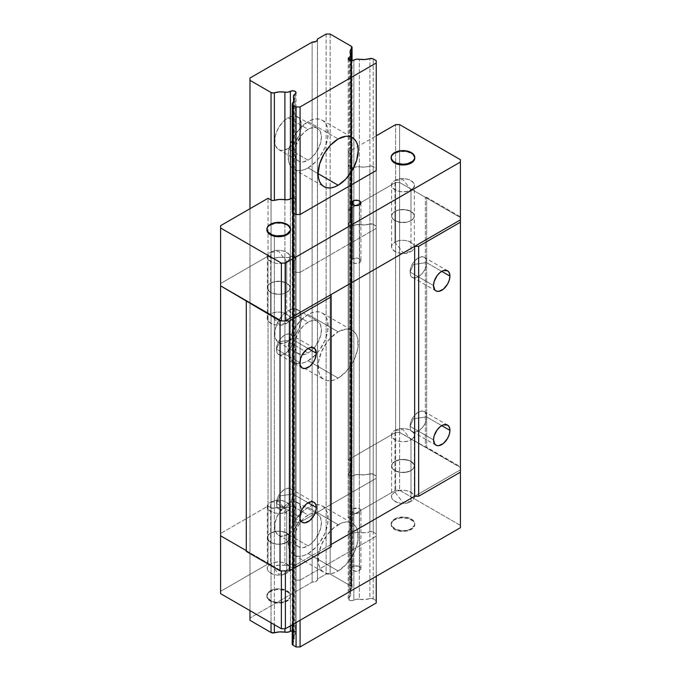 <?xml version="1.0" encoding="UTF-8"?>
<svg xmlns="http://www.w3.org/2000/svg" width="681" height="681" viewBox="0 0 681 681"><rect width="100%" height="100%" fill="white"/><g stroke="black" fill="none" stroke-linecap="round" stroke-linejoin="round"><path stroke-width="0.51" stroke-dasharray="3.4 2.55" d="M308.101 167.892A28.347 16.361 120 0 0 326.616 142.916A28.347 16.361 120 0 0 322.266 120.205A28.347 16.361 120 0 0 308.101 121.61L338.159 138.967L308.101 121.61L312.009 119.796L315.771 118.937L319.236 119.081L322.266 120.205L324.76 122.274L326.616 125.202L327.757 128.888L327.757 137.92L324.76 147.99L319.236 157.566L315.771 161.703L308.101 167.892L304.186 169.705L300.432 170.556L296.967 170.42L293.928 169.297L291.434 167.228L289.578 164.3L288.438 160.614L288.438 151.582L289.578 146.585L293.928 136.566L300.432 127.798L308.101 121.61A28.347 16.361 120 0 0 289.578 146.585A28.347 16.361 120 0 0 293.928 169.297A28.347 16.361 120 0 0 308.101 167.892L318.121 173.681L308.101 167.892M288.054 148.611A18.898 10.913 120 0 0 300.398 131.952A18.898 10.913 120 0 0 297.503 116.817A18.898 10.913 120 0 0 288.054 117.753L308.101 129.322A18.898 10.913 -60 0 1 317.55 128.386A18.898 10.913 -60 0 1 320.445 143.529A18.898 10.913 -60 0 1 308.101 160.18L288.054 148.611L293.17 144.483L295.477 141.725L299.163 135.34L301.164 128.624L301.164 122.606L299.163 118.196L295.477 116.068L290.659 116.545L285.45 119.55L282.947 121.873L278.606 127.722L275.711 134.404L274.954 137.732L274.954 143.751L275.711 146.211L278.606 149.539L280.632 150.297L282.947 150.382L288.054 148.611L308.101 160.18A18.898 10.913 -60 0 1 298.653 161.116A18.898 10.913 -60 0 1 295.75 145.972A18.898 10.913 -60 0 1 308.101 129.322L288.054 117.753A18.898 10.913 120 0 0 275.711 134.404A18.898 10.913 120 0 0 278.606 149.539A18.898 10.913 120 0 0 288.054 148.611M308.101 360.751A28.347 16.361 120 0 0 326.616 335.776A28.347 16.361 120 0 0 322.266 313.064A28.347 16.361 120 0 0 308.101 314.46L338.159 331.817A28.347 16.361 -60 0 1 352.332 330.421A28.347 16.361 -60 0 1 356.682 353.133A28.347 16.361 -60 0 1 338.159 378.108L308.101 360.751L304.186 362.564L300.432 363.416L296.967 363.279L293.928 362.156L291.434 360.087L289.578 357.15L288.438 353.473L288.438 344.441L291.434 334.371L293.928 329.425L300.432 320.657L308.101 314.46L312.009 312.656L315.771 311.796L319.236 311.932L322.266 313.064L324.76 315.133L326.616 318.061L327.757 321.747L327.757 330.77L324.76 340.84L319.236 350.417L315.771 354.563L308.101 360.751L338.159 378.108L334.252 379.921L330.489 380.773L327.025 380.636L323.986 379.513L321.5 377.444L319.644 374.507L318.504 370.83L318.504 361.798L321.5 351.728L327.025 342.151L330.489 338.014L338.159 331.817L345.829 329.153L349.293 329.289L352.332 330.421L354.827 332.481L356.682 335.418L357.823 339.104L357.823 348.127L354.827 358.197L352.332 363.143L345.829 371.92L338.159 378.108A28.347 16.361 -60 0 1 323.986 379.513A28.347 16.361 -60 0 1 319.644 356.801A28.347 16.361 -60 0 1 338.159 331.817L308.101 314.46A28.347 16.361 120 0 0 289.578 339.444A28.347 16.361 120 0 0 293.928 362.156A28.347 16.361 120 0 0 308.101 360.751M288.054 341.462A18.898 10.913 120 0 0 300.398 324.811A18.898 10.913 120 0 0 297.503 309.668A18.898 10.913 120 0 0 288.054 310.604L308.101 322.181A18.898 10.913 -60 0 1 317.55 321.245A18.898 10.913 -60 0 1 320.445 336.388A18.898 10.913 -60 0 1 308.101 353.039L288.054 341.462L293.17 337.342L297.503 331.494L301.164 321.483L301.164 315.456L299.163 311.047L295.477 308.919L290.659 309.395L288.054 310.604L282.947 314.733L276.946 323.875L274.954 330.591L274.954 336.61L275.711 339.07L278.606 342.398L280.632 343.147L282.947 343.241L288.054 341.462L308.101 353.039A18.898 10.913 -60 0 1 298.653 353.975A18.898 10.913 -60 0 1 295.75 338.832A18.898 10.913 -60 0 1 308.101 322.181L288.054 310.604A18.898 10.913 120 0 0 275.711 327.255A18.898 10.913 120 0 0 278.606 342.398A18.898 10.913 120 0 0 288.054 341.462M308.101 553.61A28.347 16.361 120 0 0 326.616 528.626A28.347 16.361 120 0 0 322.266 505.915A28.347 16.361 120 0 0 308.101 507.319L338.159 524.676A28.347 16.361 -60 0 1 352.332 523.272A28.347 16.361 -60 0 1 356.682 545.983A28.347 16.361 -60 0 1 338.159 570.967L308.101 553.61L304.186 555.424L300.432 556.275L296.967 556.139L293.928 555.015L291.434 552.946L289.578 550.01L288.438 546.332L288.438 537.3L291.434 527.23L293.928 522.284L300.432 513.508L308.101 507.319L312.009 505.506L315.771 504.655L319.236 504.791L322.266 505.915L324.76 507.983L326.616 510.92L327.757 514.598L327.757 523.629L324.76 533.7L319.236 543.276L315.771 547.422L308.101 553.61L338.159 570.967L334.252 572.781L330.489 573.632L327.025 573.496L323.986 572.372L321.5 570.303L319.644 567.367L318.504 563.689L318.504 554.657L321.5 544.587L327.025 535.011L334.252 527.383L342.075 522.863L345.829 522.012L349.293 522.148L352.332 523.272L354.827 525.34L356.682 528.277L357.823 531.955L357.823 540.986L354.827 551.057L352.332 556.002L345.829 564.779L338.159 570.967A28.347 16.361 -60 0 1 323.986 572.372A28.347 16.361 -60 0 1 319.644 549.652A28.347 16.361 -60 0 1 338.159 524.676L308.101 507.319A28.347 16.361 120 0 0 289.578 532.295A28.347 16.361 120 0 0 293.928 555.015A28.347 16.361 120 0 0 308.101 553.61M288.054 534.321A18.898 10.913 120 0 0 300.398 517.671A18.898 10.913 120 0 0 297.503 502.527A18.898 10.913 120 0 0 288.054 503.463L308.101 515.04A18.898 10.913 -60 0 1 317.55 514.104A18.898 10.913 -60 0 1 320.445 529.239A18.898 10.913 -60 0 1 308.101 545.89L288.054 534.321L293.17 530.193L295.477 527.434L299.163 521.05L301.164 514.334L301.164 508.315L299.163 503.906L295.477 501.778L290.659 502.255L288.054 503.463L282.947 507.592L276.946 516.734L274.954 523.451L274.954 529.469L275.711 531.921L278.606 535.257L280.632 536.007L282.947 536.1L288.054 534.321L308.101 545.89A18.898 10.913 -60 0 1 298.653 546.826A18.898 10.913 -60 0 1 295.75 531.691A18.898 10.913 -60 0 1 308.101 515.04L288.054 503.463A18.898 10.913 120 0 0 275.711 520.114A18.898 10.913 120 0 0 278.606 535.257A18.898 10.913 120 0 0 288.054 534.321M349.183 600.089A3.303 1.907 0 0 0 353.856 600.089L353.856 60.09L353.856 600.089L351.515 600.642L349.183 600.089L349.183 175.068L349.183 600.089L348.212 598.744A3.303 1.907 0 0 0 349.183 600.089M350.817 595.058L349.174 597.39A3.303 1.907 0 0 0 348.212 598.735L349.174 597.39L349.174 60.081L349.174 597.39A5.669 3.269 0 0 0 350.817 595.083A5.669 3.269 0 0 0 350.613 594.215L350.613 54.208L350.613 594.215L350.145 592.674L350.17 591.108L351.728 588.129A2.835 1.634 0 0 0 352.051 587.371A2.835 1.634 0 0 0 351.217 586.222L330.149 574.049L326.139 574.049L317.448 579.063L317.448 39.838L317.482 579.693L316.112 581.378L312.111 582.153L249.978 618.025L249.978 620.34L249.978 78.017L249.978 618.025L312.111 582.153A4.724 2.724 0 0 0 317.499 579.454A4.724 2.724 0 0 0 317.448 579.063L326.139 574.049L326.139 187.564L326.139 574.049L330.149 574.049L330.149 187.947L330.149 574.049L351.217 586.222L351.217 48.76L351.217 586.222L352.017 587.124L351.728 588.129A14.437 8.334 0 0 0 350.094 591.985A14.437 8.334 0 0 0 350.613 594.215L350.817 60.6M353.72 167.705L356.41 166.794L364.735 167.058L371.63 165.994L376.244 168.207L376.244 576.296L376.244 168.207L376.244 226.066L373.205 224.313L376.244 226.066L376.244 168.207L373.205 166.453L373.205 224.313L369.894 224.023L369.894 166.164A2.835 1.634 180 0 1 373.205 166.453L373.205 224.313A2.835 1.634 0 0 0 369.894 224.023L364.735 224.917L359.364 224.662A14.437 8.334 0 0 0 369.894 224.023L369.894 166.164A14.437 8.334 180 0 1 359.364 166.802L359.364 224.662L356.41 224.653L353.856 225.496L353.856 167.637A5.669 3.269 180 0 1 359.364 166.802L359.364 224.662A5.669 3.269 0 0 0 353.856 225.496L350.255 225.905L348.468 224.866L348.468 223.411L350.638 221.316L350.17 216.515L352.017 212.532L348.187 209.867L395.618 182.482L399.628 182.482L399.628 124.623L399.628 182.482L460.416 217.579L460.416 219.895L460.416 216.813L426.681 197.328L426.681 447.272L460.416 466.749L460.416 216.813L460.416 472.154L460.416 466.749L399.628 432.426L460.416 467.524L399.628 432.426L395.618 432.426L348.187 459.811L395.618 432.426L395.618 490.286L395.618 432.426L399.628 432.426L399.628 490.286L460.416 525.383L460.416 467.524L460.416 527.698L460.416 525.383L399.628 490.286L395.618 490.286L348.187 517.671L348.187 459.811L351.217 461.565L348.187 459.811L395.618 432.426L399.628 432.426L399.628 490.286L395.618 490.286L348.187 517.671L351.217 519.424L351.217 461.565L348.187 459.811L348.187 517.671L351.745 519.841L351.728 521.331A2.835 1.634 0 0 0 352.051 520.573A2.835 1.634 0 0 0 351.217 519.424L351.217 461.565L352.017 462.476L351.728 463.48L352.017 462.476L351.217 461.565A2.835 1.634 180 0 1 352.051 462.722A2.835 1.634 180 0 1 351.728 463.48L350.17 466.459L350.613 469.558A14.437 8.334 180 0 1 350.094 467.328A14.437 8.334 180 0 1 351.728 463.48L351.728 521.331L350.17 524.31L350.145 525.877L350.613 527.417L350.17 466.459L351.728 463.48L351.728 521.331A14.437 8.334 0 0 0 350.094 525.187A14.437 8.334 0 0 0 350.613 527.417L350.638 529.12L349.174 530.593A5.669 3.269 0 0 0 350.817 528.286A5.669 3.269 0 0 0 350.613 527.417L350.817 470.409L349.174 472.733L350.638 471.261L350.613 469.558A5.669 3.269 180 0 1 350.817 470.435A5.669 3.269 180 0 1 349.174 472.733L348.212 474.087L349.183 475.432L351.515 475.993L353.856 475.44A3.303 1.907 180 0 1 350.255 475.84A3.303 1.907 180 0 1 348.212 474.078A3.303 1.907 180 0 1 349.174 472.733L349.174 530.593L348.212 531.946L349.183 533.291L351.515 533.844L356.41 532.448L359.364 532.465A5.669 3.269 0 0 0 353.856 533.291L353.856 475.44L351.515 475.993L349.183 475.432L348.212 474.087L349.174 472.733L349.174 530.593A3.303 1.907 0 0 0 348.212 531.938A3.303 1.907 0 0 0 350.255 533.7A3.303 1.907 0 0 0 353.856 533.291L353.856 475.44L356.41 474.589L364.735 474.861L369.894 473.959A14.437 8.334 180 0 1 359.364 474.606L356.41 474.589L353.856 475.44A5.669 3.269 180 0 1 359.364 474.606L359.364 532.465L364.735 532.721L370.736 531.657L373.205 532.116A2.835 1.634 0 0 0 369.894 531.818L369.894 473.959L364.735 474.861L359.364 474.606L359.364 532.465A14.437 8.334 0 0 0 369.894 531.818L369.894 473.959L371.63 473.797L376.244 476.01L376.244 478.326L300.083 522.293L376.244 478.326L376.244 536.185L376.244 476.01L372.481 473.95L369.894 473.959A2.835 1.634 180 0 1 373.205 474.257L373.205 532.116L376.244 533.87L376.244 476.01L376.244 536.185L300.083 580.152L300.083 522.293L296.073 522.293L300.083 522.293L376.244 478.326L376.244 476.01L373.205 474.257L373.205 532.116L376.244 533.87L376.244 536.185L300.083 580.152L296.073 580.152L296.073 522.293L293.034 520.539L296.073 522.293L300.083 522.293L300.083 272.349L376.244 228.382L376.244 478.326L376.244 226.066L376.244 476.01L376.244 226.066L373.205 224.313L373.205 474.257A2.835 1.634 0 0 0 369.894 473.959L369.894 224.023A14.437 8.334 180 0 1 359.364 224.662L359.364 474.606A14.437 8.334 0 0 0 369.894 473.959L369.894 224.023A2.835 1.634 180 0 1 373.205 224.313L373.205 474.257L376.244 476.01L376.244 478.326L300.083 522.293L300.083 580.152L296.073 580.152L293.034 578.399L293.034 520.539L296.073 522.293L296.073 272.349L300.083 272.349L300.083 522.293L296.073 522.293L296.073 580.152L292.515 577.982L292.532 576.484A2.835 1.634 0 0 0 292.209 577.241A2.835 1.634 0 0 0 293.034 578.399L293.034 520.539L292.243 519.637L292.532 518.624L292.243 519.637L293.034 520.539L293.034 270.595L296.073 272.349L296.073 522.293L293.034 520.539A2.835 1.634 180 0 1 292.209 519.382A2.835 1.634 180 0 1 292.532 518.624L294.081 515.653L293.639 512.546A14.437 8.334 180 0 1 294.166 514.776A14.437 8.334 180 0 1 292.532 518.624L292.532 576.484L293.554 575.036L294.115 571.946L293.639 570.406L293.639 512.546L294.115 514.087L293.554 517.177L292.532 518.624A2.835 1.634 0 0 0 292.209 519.382A2.835 1.634 0 0 0 293.034 520.539L293.034 270.595A2.835 1.634 180 0 1 292.209 269.438A2.835 1.634 180 0 1 292.532 268.689L292.532 576.484A14.437 8.334 0 0 0 294.166 572.627A14.437 8.334 0 0 0 293.639 570.406L293.622 568.703L295.077 567.222A5.669 3.269 0 0 0 293.434 569.529A5.669 3.269 0 0 0 293.639 570.406L293.639 262.602A14.437 8.334 180 0 1 294.166 264.832A14.437 8.334 180 0 1 292.532 268.689L292.532 518.624A14.437 8.334 0 0 0 294.166 514.776A14.437 8.334 0 0 0 293.639 512.546A5.669 3.269 180 0 1 293.434 511.678L295.077 509.371L293.434 511.695A5.669 3.269 180 0 1 295.077 509.371L296.039 508.017L295.069 506.673L292.736 506.111L290.404 506.673A3.303 1.907 180 0 1 294.005 506.264A3.303 1.907 180 0 1 296.039 508.026A3.303 1.907 180 0 1 295.077 509.371L295.077 567.222L296.039 565.877L295.069 564.532L292.736 563.97L287.842 565.366L284.896 565.358A5.669 3.269 0 0 0 290.404 564.523L290.404 506.673L292.736 506.111L295.069 506.673L296.039 508.017L295.077 509.371A5.669 3.269 0 0 0 293.434 511.678A5.669 3.269 0 0 0 293.639 512.546L293.639 262.602A5.669 3.269 180 0 1 293.434 261.734A5.669 3.269 180 0 1 295.077 259.427L295.077 567.222A3.303 1.907 0 0 0 296.039 565.877A3.303 1.907 0 0 0 294.005 564.115A3.303 1.907 0 0 0 290.404 564.523L290.404 506.673L287.842 507.515L279.525 507.243L274.366 508.145A14.437 8.334 180 0 1 284.896 507.498L287.842 507.515L290.404 506.673A5.669 3.269 180 0 1 284.896 507.498L284.896 565.358L279.525 565.102L273.515 566.166L271.047 565.707A2.835 1.634 0 0 0 274.366 565.996L274.366 508.145L279.525 507.243L284.896 507.498L284.896 565.358A14.437 8.334 0 0 0 274.366 565.996L274.366 508.145L271.047 507.847L271.047 565.707L268.016 563.953L268.016 506.094L271.77 508.154L274.366 508.145A2.835 1.634 180 0 1 271.047 507.847L268.016 506.094L220.584 533.478L220.584 591.338L220.584 533.478L220.584 535.794L220.584 533.478L220.584 535.794L220.584 533.478L268.016 506.094L271.047 507.847L271.047 565.707L268.016 563.953L268.016 506.094L220.584 533.478L268.016 506.094L268.016 232.825L268.016 256.15L271.047 257.903L271.047 200.044L271.047 622.792L271.047 200.044L271.047 257.903L268.016 256.15L220.584 283.534L268.016 256.15L271.047 257.903L271.047 507.847A2.835 1.634 0 0 0 274.366 508.145L274.366 258.201A14.437 8.334 180 0 1 284.896 257.554L284.896 507.498A5.669 3.269 0 0 0 290.404 506.673L290.404 256.728A3.303 1.907 180 0 1 294.005 256.32A3.303 1.907 180 0 1 296.039 258.082A3.303 1.907 180 0 1 295.077 259.427L295.077 509.371A3.303 1.907 0 0 0 296.039 508.026A3.303 1.907 0 0 0 294.005 506.264A3.303 1.907 0 0 0 290.404 506.673L290.404 256.728A5.669 3.269 180 0 1 284.896 257.554L284.896 507.498A14.437 8.334 0 0 0 274.366 508.145L274.366 258.201A2.835 1.634 180 0 1 271.047 257.903L271.047 507.847L268.016 506.094L268.016 256.15L220.584 283.534L220.584 225.683L220.584 533.478L220.584 283.534L220.584 285.85L220.584 283.534L220.584 285.85L220.584 283.534L268.016 256.15L272.621 258.363L279.525 257.299L287.842 257.571L292.736 256.175L295.069 256.728L296.039 258.073L293.622 260.9L294.081 265.709L292.243 269.174L293.034 270.595L293.034 212.744L293.034 624.332L293.034 212.744L293.034 270.595L296.073 272.349L300.083 272.349L376.244 228.382L376.244 226.066L371.63 223.853L364.735 224.917L356.41 224.653L351.515 226.049L349.183 225.488L348.212 224.143L350.638 221.316L350.17 216.515L352.017 212.532L348.187 209.867L395.618 182.482L399.628 182.482L425.344 197.328L426.681 197.328L460.416 216.813L460.416 219.895L460.416 159.72L460.416 217.579L399.628 182.482L399.628 432.426L395.618 432.426L395.618 182.482L399.628 182.482L425.344 197.328L426.681 197.328L426.681 447.272L425.344 447.272L425.344 197.328L425.344 447.272L399.628 432.426L399.628 182.482L395.618 182.482L395.618 432.426L348.187 459.811L351.217 461.565L351.217 211.621A2.835 1.634 180 0 1 352.051 212.778A2.835 1.634 180 0 1 351.728 213.536L351.728 463.48A14.437 8.334 0 0 0 350.094 467.328A14.437 8.334 0 0 0 350.613 469.558L350.613 219.614A5.669 3.269 180 0 1 350.817 220.491A5.669 3.269 180 0 1 349.174 222.789L349.174 472.733A3.303 1.907 0 0 0 348.212 474.078A3.303 1.907 0 0 0 350.255 475.84A3.303 1.907 0 0 0 353.856 475.44L353.856 225.496A5.669 3.269 180 0 1 359.364 224.662L359.364 474.606A5.669 3.269 0 0 0 353.856 475.44L353.856 225.496A3.303 1.907 180 0 1 350.255 225.896A3.303 1.907 180 0 1 348.212 224.134A3.303 1.907 180 0 1 349.174 222.789L349.174 472.733A5.669 3.269 0 0 0 350.817 470.435A5.669 3.269 0 0 0 350.613 469.558L350.613 219.614A14.437 8.334 180 0 1 350.094 217.392A14.437 8.334 180 0 1 351.728 213.536L351.728 463.48A2.835 1.634 0 0 0 352.051 462.722A2.835 1.634 0 0 0 351.217 461.565L351.217 211.621L348.187 209.867L348.187 459.811L348.187 209.867L395.618 182.482L395.618 124.623L395.618 182.482L348.187 209.867L351.217 211.621L351.217 153.761A2.835 1.634 180 0 1 352.051 154.919A2.835 1.634 180 0 1 351.728 155.677L351.728 213.536A14.437 8.334 0 0 0 350.094 217.392A14.437 8.334 0 0 0 350.613 219.614L350.613 161.755A5.669 3.269 180 0 1 350.817 162.631A5.669 3.269 180 0 1 349.174 164.938L349.174 222.789A3.303 1.907 0 0 0 348.212 224.134A3.303 1.907 0 0 0 350.255 225.896A3.303 1.907 0 0 0 353.856 225.496L353.856 167.637A3.303 1.907 180 0 1 353.72 167.705A3.303 1.907 180 0 1 350.17 168.02A3.303 1.907 180 0 1 348.212 166.283A3.303 1.907 180 0 1 349.174 164.938L349.174 222.789A5.669 3.269 0 0 0 350.817 220.491A5.669 3.269 0 0 0 350.613 219.614L350.613 161.755A14.437 8.334 180 0 1 350.094 159.533A14.437 8.334 180 0 1 351.728 155.677L351.728 213.536A2.835 1.634 0 0 0 352.051 212.778A2.835 1.634 0 0 0 351.217 211.621L351.217 153.761L348.187 152.008L348.187 209.867L348.187 152.008L376.244 135.808L348.187 152.008L352.017 154.672L350.17 158.656L350.638 163.457L348.212 166.283L348.212 176.319L348.212 58.736M296.073 622.579L296.073 214.498L296.073 622.579M292.243 643.775L292.532 643.281A14.437 8.334 0 0 0 294.166 639.425A14.437 8.334 0 0 0 293.639 637.203L294.081 640.302L292.532 643.281L292.532 103.282L292.532 643.281A2.835 1.634 0 0 0 292.209 644.039M293.434 636.326A5.669 3.269 0 0 1 295.077 634.02A3.303 1.907 0 0 0 296.039 632.675L295.077 634.02L295.077 94.021L295.077 634.02L293.434 636.352L293.639 101.656L293.639 637.203A5.669 3.269 0 0 1 293.434 636.326L293.434 96.327M290.404 625.856L290.404 198.869L290.404 625.856M291.477 630.912L294.005 630.912L296.039 632.675A3.303 1.907 0 0 0 292.209 630.793M284.896 199.703L284.896 257.554A5.669 3.269 0 0 0 290.404 256.728L290.404 230.85L290.404 256.728L292.736 256.175L295.069 256.728L296.039 258.073L295.077 259.427A3.303 1.907 0 0 0 296.039 258.082A3.303 1.907 0 0 0 294.005 256.32A3.303 1.907 0 0 0 290.404 256.728L287.842 257.571L284.896 257.554A14.437 8.334 0 0 0 274.366 258.201L274.366 624.707L274.366 236.264L274.366 258.201L279.525 257.299L284.896 257.554L284.896 199.703M249.978 208.709L249.978 610.627L249.978 208.709M312.111 42.154L312.111 582.153L312.111 42.154M326.139 34.05L326.139 187.564L326.139 34.05M330.149 34.05L330.149 187.947L330.149 34.05M351.217 46.214L351.217 48.76L351.217 46.214M351.728 60.643L351.728 588.129L351.728 60.643M359.364 599.263A5.669 3.269 0 0 0 353.856 600.089L356.41 599.246L359.364 599.263A14.437 8.334 0 0 0 369.894 598.616L369.894 58.617L369.894 598.616L364.735 599.518L359.364 599.263L359.364 59.256L359.364 599.263M373.205 598.914A2.835 1.634 0 0 0 369.894 598.616L373.205 598.914L373.205 58.915L373.205 598.914L376.244 600.668L376.244 60.66L376.244 600.668L373.205 598.914M376.244 602.983L376.244 600.668L376.244 602.983M300.083 214.498L300.083 620.263L300.083 214.498L300.083 272.349L296.073 272.349L293.034 270.595L296.073 272.349L296.073 214.498L296.073 272.349L300.083 272.349L300.083 214.498M308.101 545.89L310.706 544.093L315.524 539.011L320.445 529.239L321.458 522.753L320.445 517.432L317.55 514.104L315.524 513.346L310.706 513.832L305.488 516.836L302.985 519.16L298.653 525.008L295.75 531.691L294.992 535.019L294.992 541.037L296.993 545.447L298.653 546.826L302.985 547.669L308.101 545.89M308.101 353.039L310.706 351.234L315.524 346.152L320.445 336.388L321.458 329.893L320.445 324.573L317.55 321.245L315.524 320.496L310.706 320.972L305.488 323.977L302.985 326.301L298.653 332.149L295.75 338.832L294.992 342.16L294.992 348.187L296.993 352.596L300.679 354.724L305.488 354.248L308.101 353.039M308.101 160.18L310.706 158.375L315.524 153.293L320.445 143.529L321.458 137.034L320.445 131.722L317.55 128.386L315.524 127.636L310.706 128.113L305.488 131.127L300.679 136.209L295.75 145.972L294.992 149.309L294.992 155.328L296.993 159.737L298.653 161.116L302.985 161.959L308.101 160.18M410.983 251.527A11.339 6.546 0 0 0 414.303 246.897A11.339 6.546 0 0 0 407.306 240.844A11.339 6.546 0 0 0 394.946 242.266L394.946 211.408A11.339 6.546 180 0 1 407.306 209.986A11.339 6.546 180 0 1 414.303 216.039A11.339 6.546 180 0 1 410.983 220.67L410.983 251.527L402.965 252.455L394.946 242.266C404.795 236.009 421.82 245.841 410.983 251.527C401.135 257.784 384.11 247.952 394.946 242.266L402.965 252.455L410.983 251.527L410.983 220.67L413.444 218.541L414.303 216.039L413.444 213.536L410.983 211.408L405.178 209.62L398.623 209.986L394.946 211.408L392.494 213.536L391.626 216.039L391.847 217.316L393.541 219.674L396.665 221.478L402.965 222.585L407.306 222.083L410.983 220.67A11.339 6.546 180 0 1 398.623 222.083A11.339 6.546 180 0 1 391.626 216.039A11.339 6.546 180 0 1 394.946 211.408L394.946 242.266A11.339 6.546 0 0 0 391.626 246.897A11.339 6.546 0 0 0 398.623 252.94A11.339 6.546 0 0 0 410.983 251.527M286.718 323.262A11.339 6.546 0 0 0 290.038 318.64A11.339 6.546 0 0 0 283.041 312.588A11.339 6.546 0 0 0 270.689 314.009L270.689 283.151A11.339 6.546 180 0 1 283.041 281.73A11.339 6.546 180 0 1 290.038 287.782A11.339 6.546 180 0 1 286.718 292.404L286.718 323.262L278.699 324.199L270.689 314.009C280.529 307.752 297.554 317.584 286.718 323.262C276.878 329.527 259.844 319.695 270.689 314.009L278.699 324.199L286.718 323.262L286.718 292.404L289.178 290.285L290.038 287.782L289.178 285.271L286.718 283.151L280.912 281.364L274.366 281.73L270.689 283.151L268.229 285.271L267.582 286.505L267.582 289.059L269.276 291.417L272.409 293.222L278.699 294.328L283.041 293.826L286.718 292.404A11.339 6.546 180 0 1 274.366 293.826A11.339 6.546 180 0 1 267.369 287.782A11.339 6.546 180 0 1 270.689 283.151L270.689 314.009A11.339 6.546 0 0 0 267.369 318.64A11.339 6.546 0 0 0 274.366 324.684A11.339 6.546 0 0 0 286.718 323.262M394.946 430.494A11.339 6.546 180 0 1 407.306 429.073A11.339 6.546 180 0 1 414.303 435.125A11.339 6.546 180 0 1 410.983 439.756L410.983 470.614A11.339 6.546 0 0 0 414.303 465.983A11.339 6.546 0 0 0 407.306 459.93A11.339 6.546 0 0 0 394.946 461.352L394.946 430.494L402.965 429.558L410.983 439.756C421.82 434.069 404.795 424.237 394.946 430.494C384.11 436.18 401.135 446.012 410.983 439.756L402.965 429.558L394.946 430.494L394.946 461.352L392.494 463.48L391.626 465.983L392.494 468.485L394.946 470.614L400.751 472.401L407.306 472.027L410.983 470.614L413.444 468.485L414.303 465.983L413.444 463.48L409.264 460.535L402.965 459.437L398.623 459.93L394.946 461.352A11.339 6.546 0 0 0 391.626 465.983A11.339 6.546 0 0 0 398.623 472.027A11.339 6.546 0 0 0 410.983 470.614L410.983 439.756A11.339 6.546 180 0 1 398.623 441.169A11.339 6.546 180 0 1 391.626 435.125A11.339 6.546 180 0 1 394.946 430.494M270.689 502.237A11.339 6.546 180 0 1 283.041 500.816A11.339 6.546 180 0 1 290.038 506.868A11.339 6.546 180 0 1 286.718 511.491L286.718 542.348A11.339 6.546 0 0 0 290.038 537.726A11.339 6.546 0 0 0 283.041 531.674A11.339 6.546 0 0 0 270.689 533.095L270.689 502.237L278.699 501.301L286.718 511.491C297.554 505.813 280.529 495.981 270.689 502.237C259.844 507.924 276.878 517.756 286.718 511.491L278.699 501.301L270.689 502.237L270.689 533.095L268.229 535.215L267.369 537.726L269.276 541.361L272.409 543.166L276.495 544.145L280.912 544.145L284.998 543.166L289.178 540.229L290.038 537.726L289.178 535.215L284.998 532.278L280.912 531.299L276.495 531.299L270.689 533.095A11.339 6.546 0 0 0 267.369 537.726A11.339 6.546 0 0 0 274.366 543.77A11.339 6.546 0 0 0 286.718 542.348L286.718 511.491A11.339 6.546 180 0 1 274.366 512.912A11.339 6.546 180 0 1 267.369 506.868A11.339 6.546 180 0 1 270.689 502.237M426.544 416.883A11.62 6.708 120 0 0 424.135 411.562A11.62 6.708 120 0 0 415.189 414.678A11.62 6.708 120 0 0 410.115 426.366L433.499 439.866L410.115 426.366C409.604 414.423 427.055 404.352 426.544 416.883L413.393 418.772L410.115 426.366L413.393 418.772L426.544 416.883C427.055 428.826 409.604 438.896 410.115 426.366A11.62 6.708 120 0 0 412.524 431.686A11.62 6.708 120 0 0 421.471 428.57A11.62 6.708 120 0 0 426.544 416.883L441.714 425.642L426.544 416.883M426.544 262.594A11.62 6.708 120 0 0 424.135 257.282A11.62 6.708 120 0 0 415.189 260.389A11.62 6.708 120 0 0 410.115 272.077L433.499 285.577L410.115 272.077C409.604 260.142 427.055 250.063 426.544 262.594L413.393 264.492L410.115 272.077L413.393 264.492L426.544 262.594C427.055 274.537 409.604 284.607 410.115 272.077A11.62 6.708 120 0 0 412.524 277.397A11.62 6.708 120 0 0 421.471 274.29A11.62 6.708 120 0 0 426.544 262.594L441.714 271.353L426.544 262.594M292.932 339.734A11.62 6.708 120 0 0 290.523 334.422A11.62 6.708 120 0 0 281.576 337.529A11.62 6.708 120 0 0 276.503 349.225L299.887 362.726L276.503 349.225C275.992 337.282 293.434 327.212 292.932 339.734L279.78 341.632L276.503 349.225L279.78 341.632L292.932 339.734C293.434 351.677 275.992 361.756 276.503 349.225A11.62 6.708 120 0 0 278.904 354.537A11.62 6.708 120 0 0 287.859 351.43A11.62 6.708 120 0 0 292.932 339.734L308.101 348.493L292.932 339.734M292.932 494.023A11.62 6.708 120 0 0 290.523 488.703A11.62 6.708 120 0 0 281.576 491.818A11.62 6.708 120 0 0 276.503 503.506L299.887 517.007L276.503 503.506C275.992 491.563 293.434 481.493 292.932 494.023L279.78 495.913L276.503 503.506L279.78 495.913L292.932 494.023C293.434 505.966 275.992 516.036 276.503 503.506A11.62 6.708 120 0 0 278.904 508.826A11.62 6.708 120 0 0 287.859 505.711A11.62 6.708 120 0 0 292.932 494.023L308.101 502.782L292.932 494.023M246.301 550.648L246.301 300.704L246.301 550.648L281.372 570.891L246.301 550.648M331.145 546.783L331.145 294.532L331.145 546.783M394.946 180.55A11.339 6.546 180 0 1 407.306 179.137A11.339 6.546 180 0 1 414.303 185.181A11.339 6.546 180 0 1 410.983 189.812L410.983 220.67A11.339 6.546 0 0 0 414.303 216.039A11.339 6.546 0 0 0 407.306 209.986A11.339 6.546 0 0 0 394.946 211.408L394.946 180.55L402.965 179.622L410.983 189.812C421.82 184.125 404.795 174.293 394.946 180.55C384.11 186.236 401.135 196.068 410.983 189.812L402.965 179.622L394.946 180.55L394.946 211.408L392.494 213.536L391.626 216.039L392.494 218.541L394.946 220.67L400.751 222.457L407.306 222.083L410.983 220.67L413.444 218.541L414.303 216.039L413.444 213.536L409.264 210.599L402.965 209.493L398.623 209.986L394.946 211.408A11.339 6.546 0 0 0 391.626 216.039A11.339 6.546 0 0 0 398.623 222.083A11.339 6.546 0 0 0 410.983 220.67L410.983 189.812A11.339 6.546 180 0 1 398.623 191.225A11.339 6.546 180 0 1 391.626 185.181A11.339 6.546 180 0 1 394.946 180.55M270.689 252.293A11.339 6.546 180 0 1 283.041 250.872A11.339 6.546 180 0 1 290.038 256.924A11.339 6.546 180 0 1 286.718 261.555L286.718 292.404A11.339 6.546 0 0 0 290.038 287.782A11.339 6.546 0 0 0 283.041 281.73A11.339 6.546 0 0 0 270.689 283.151L270.689 252.293L278.699 251.357L286.718 261.555C297.554 255.869 280.529 246.037 270.689 252.293C259.844 257.98 276.878 267.812 286.718 261.555L278.699 251.357L270.689 252.293L270.689 283.151L268.229 285.271L267.369 287.782L269.276 291.417L272.409 293.222L276.495 294.201L280.912 294.201L284.998 293.222L289.178 290.285L290.038 287.782L289.178 285.271L284.998 282.334L278.699 281.236L274.366 281.73L270.689 283.151A11.339 6.546 0 0 0 267.369 287.782A11.339 6.546 0 0 0 274.366 293.826A11.339 6.546 0 0 0 286.718 292.404L286.718 261.555A11.339 6.546 180 0 1 274.366 262.968A11.339 6.546 180 0 1 267.369 256.924A11.339 6.546 180 0 1 270.689 252.293M352.86 258.848L352.86 204.853L352.86 258.848A4.724 2.724 0 0 0 351.473 260.78A4.724 2.724 0 0 0 354.392 263.3A4.724 2.724 0 0 0 359.542 262.713A4.724 2.724 0 0 0 360.921 260.78A4.724 2.724 0 0 0 358.01 258.261A4.724 2.724 0 0 0 352.86 258.848L351.473 260.78L352.86 262.713L356.197 263.504L359.542 262.713L359.542 204.853L359.542 262.713L360.921 260.78L359.542 258.848L358.01 258.261L352.86 258.848M394.614 152.587L394.614 153.361A11.807 6.819 0 0 0 391.158 158.179L392.052 155.574L394.614 153.361L394.614 152.587M270.348 224.33L270.348 225.105A11.807 6.819 0 0 0 266.892 229.923L267.795 227.309L270.348 225.105L270.348 224.33M295.077 201.567L295.077 259.427A5.669 3.269 0 0 0 293.434 261.734A5.669 3.269 0 0 0 293.639 262.602L293.639 204.751A5.669 3.269 180 0 1 293.434 203.874A5.669 3.269 180 0 1 295.077 201.567L295.077 259.427L293.434 261.751L293.639 204.751A14.437 8.334 180 0 1 294.166 206.973A14.437 8.334 180 0 1 292.532 210.829L292.532 268.689A14.437 8.334 0 0 0 294.166 264.832A14.437 8.334 0 0 0 293.639 262.602L294.081 265.709L292.532 268.689A2.835 1.634 0 0 0 292.209 269.438A2.835 1.634 0 0 0 293.034 270.595L292.243 269.693L292.532 210.829L294.081 207.85L293.622 203.049L295.077 201.567A3.303 1.907 180 0 0 296.039 200.223L295.077 201.567M292.209 198.341A3.303 1.907 180 0 1 296.039 200.223L296.039 565.877M271.047 257.903A2.835 1.634 0 0 0 274.366 258.201L271.047 257.903M290.515 229.923A11.807 6.819 0 0 0 283.219 223.623A11.807 6.819 0 0 0 270.348 225.105L276.401 223.232L283.219 223.623L288.523 226.135L290.515 229.923M414.772 158.179A11.807 6.819 0 0 0 407.485 151.88A11.807 6.819 0 0 0 394.614 153.361L400.658 151.497L407.485 151.88L412.788 154.391L414.772 158.179M268.016 232.825L268.016 198.299L268.016 232.825M291.477 198.46L295.069 198.869L296.039 200.223M353.856 167.637L350.255 168.045L348.212 166.283M376.244 228.382L300.083 272.349L376.244 228.382M270.689 563.953A11.339 6.546 0 0 0 267.369 568.584A11.339 6.546 0 0 0 274.366 574.628A11.339 6.546 0 0 0 286.718 573.206L286.718 542.348A11.339 6.546 180 0 1 274.366 543.77A11.339 6.546 180 0 1 267.369 537.726A11.339 6.546 180 0 1 270.689 533.095L270.689 563.953L278.699 574.143L286.718 573.206C276.878 579.463 259.844 569.639 270.689 563.953C280.529 557.696 297.554 567.528 286.718 573.206L278.699 574.143L270.689 563.953L270.689 533.095L276.495 531.299L280.912 531.299L286.718 533.095L289.825 536.449L289.825 539.003L286.718 542.348L280.912 544.145L276.495 544.145L270.689 542.348L267.582 539.003L267.582 536.449L268.229 535.215L270.689 533.095A11.339 6.546 180 0 1 283.041 531.674A11.339 6.546 180 0 1 290.038 537.726A11.339 6.546 180 0 1 286.718 542.348L286.718 573.206A11.339 6.546 0 0 0 290.038 568.584A11.339 6.546 0 0 0 283.041 562.532A11.339 6.546 0 0 0 270.689 563.953M394.946 492.21A11.339 6.546 0 0 0 391.626 496.841A11.339 6.546 0 0 0 398.623 502.884A11.339 6.546 0 0 0 410.983 501.463L410.983 470.614A11.339 6.546 180 0 1 398.623 472.027A11.339 6.546 180 0 1 391.626 465.983A11.339 6.546 180 0 1 394.946 461.352L394.946 492.21L402.965 502.399L410.983 501.463C401.135 507.728 384.11 497.896 394.946 492.21C404.795 485.953 421.82 495.785 410.983 501.463L402.965 502.399L394.946 492.21L394.946 461.352L400.751 459.564L407.306 459.93L410.983 461.352L414.082 464.706L414.303 465.983L413.444 468.485L410.983 470.614L405.178 472.401L400.751 472.401L394.946 470.614L391.847 467.26L391.847 464.706L394.946 461.352A11.339 6.546 180 0 1 407.306 459.93A11.339 6.546 180 0 1 414.303 465.983A11.339 6.546 180 0 1 410.983 470.614L410.983 501.463A11.339 6.546 0 0 0 414.303 496.841A11.339 6.546 0 0 0 407.306 490.788A11.339 6.546 0 0 0 394.946 492.21M352.86 566.652A4.724 2.724 0 0 0 351.473 568.584A4.724 2.724 0 0 0 354.392 571.104A4.724 2.724 0 0 0 359.542 570.508L359.542 512.648A4.724 2.724 180 0 1 354.392 513.244A4.724 2.724 180 0 1 351.473 510.724A4.724 2.724 180 0 1 352.86 508.792L352.86 566.652L358.01 566.064L359.542 566.652L360.921 568.584L359.542 570.508L356.197 571.308L352.86 570.508L351.473 568.584L352.86 566.652L352.86 508.792A4.724 2.724 180 0 1 358.01 508.205A4.724 2.724 180 0 1 360.921 510.724A4.724 2.724 180 0 1 359.542 512.648L359.542 570.508A4.724 2.724 0 0 0 360.921 568.584A4.724 2.724 0 0 0 358.01 566.064A4.724 2.724 0 0 0 352.86 566.652M270.348 591.534L270.348 590.759A11.807 6.819 180 0 1 283.219 589.278A11.807 6.819 180 0 1 290.515 595.577A11.807 6.819 180 0 1 287.05 600.404L287.05 601.17A11.807 6.819 0 0 0 290.515 596.352A11.807 6.819 0 0 0 283.219 590.052A11.807 6.819 0 0 0 270.348 591.534L276.401 589.661L283.219 590.052L288.523 592.564L290.285 595.024L290.285 597.68L288.523 600.14L285.262 602.021L281.006 603.043L274.188 602.651L268.884 600.14L267.122 597.68L267.122 595.024L270.348 591.534A11.807 6.819 0 0 0 266.892 596.352A11.807 6.819 0 0 0 274.188 602.651A11.807 6.819 0 0 0 287.05 601.17L287.05 600.404A11.807 6.819 180 0 1 274.188 601.876A11.807 6.819 180 0 1 266.892 595.577A11.807 6.819 180 0 1 270.348 590.759L270.348 591.534M394.614 519.79L394.614 519.016A11.807 6.819 180 0 1 407.485 517.543A11.807 6.819 180 0 1 414.772 523.842A11.807 6.819 180 0 1 411.315 528.66L411.315 529.435A11.807 6.819 0 0 0 414.772 524.608A11.807 6.819 0 0 0 407.485 518.309A11.807 6.819 0 0 0 394.614 519.79L400.658 517.926L407.485 518.309L412.788 520.82L414.55 523.28L414.55 525.936L412.788 528.396L409.528 530.278L405.272 531.299L398.445 530.908L394.614 529.435L391.379 525.936L391.379 523.28L394.614 519.79A11.807 6.819 0 0 0 391.158 524.608A11.807 6.819 0 0 0 398.445 530.908A11.807 6.819 0 0 0 411.315 529.435L411.315 528.66A11.807 6.819 180 0 1 398.445 530.141A11.807 6.819 180 0 1 391.158 523.842A11.807 6.819 180 0 1 394.614 519.016L394.614 519.79M220.584 591.338L220.584 593.653L220.584 591.338L268.016 563.953L220.584 591.338M460.416 467.524L460.416 472.154L460.416 469.839L414.652 496.262L460.416 469.839L460.416 467.524M287.05 600.404L281.006 602.268L276.401 602.268L272.145 601.246L267.795 598.19L266.892 595.577L267.122 594.249L268.884 591.789L274.188 589.278L278.699 588.759L285.262 589.908L288.523 591.789L290.515 595.577L289.612 598.19L287.05 600.404M411.315 528.66L407.485 530.141L402.965 530.661L396.402 529.512L392.052 526.447L391.379 525.17L391.379 522.506L394.614 519.016L398.445 517.543L405.272 517.151L409.528 518.173L412.788 520.054L414.55 522.506L414.55 525.17L411.315 528.66M331.145 544.477L285.382 570.891L331.145 544.477M359.542 512.648L354.392 513.244L351.839 511.772L351.473 510.724L352.86 508.792L358.01 508.205L360.564 509.677L360.564 511.772L359.542 512.648M322.266 120.205L352.332 137.562M297.503 116.817L317.55 128.386M322.266 313.064L352.332 330.421M297.503 309.668L317.55 321.245M322.266 505.915L352.332 523.272M297.503 502.527L317.55 514.104M292.209 624.809L292.209 211.604M294.166 99.426L294.166 639.425M296.039 92.676L296.039 632.675M317.499 39.447L317.499 579.454M352.051 587.371L352.051 60.618M350.094 51.986L350.094 591.985M348.212 598.735L348.212 531.938M278.606 535.257L298.653 546.826M293.928 555.015L323.986 572.372M278.606 342.398L298.653 353.975M293.928 362.156L323.986 379.513M278.606 149.539L298.653 161.116M293.928 169.297L323.986 186.654M414.303 246.897L414.303 185.181M290.038 318.64L290.038 256.924M414.303 435.125L414.303 496.841M290.038 506.868L290.038 568.584M424.135 411.562L447.519 425.063M424.135 257.282L447.519 270.774M290.523 334.422L313.907 347.923M290.523 488.703L313.907 502.203M293.434 569.529L293.434 203.874M294.166 206.973L294.166 572.627M350.817 528.286L350.817 162.631M292.209 577.241L292.209 211.587M350.094 159.533L350.094 525.187M352.051 520.573L352.051 154.919M278.904 508.826L302.287 522.327M278.904 354.537L302.287 368.038M412.524 277.397L435.908 290.898M412.524 431.686L435.908 445.187M267.369 506.868L267.369 568.584M391.626 435.125L391.626 496.841M267.369 318.64L267.369 256.924M391.626 246.897L391.626 185.181M360.921 202.921L360.921 260.78M351.473 202.921L351.473 260.78M351.473 568.584L351.473 510.724M290.515 596.352L290.515 595.577M414.772 524.608L414.772 523.842M391.158 524.608L391.158 523.842M266.892 596.352L266.892 595.577M360.921 568.584L360.921 510.724"/><path stroke-width="1.02" d="M338.159 185.249L318.121 173.681L319.644 163.942L323.986 153.923L330.489 145.155L338.159 138.967A28.347 16.361 -60 0 1 352.332 137.562A28.347 16.361 -60 0 1 356.682 160.273A28.347 16.361 -60 0 1 338.159 185.249L334.252 187.062L330.489 187.913L327.025 187.777L323.986 186.654L321.5 184.585L319.644 181.657L318.504 177.971L318.121 173.681L338.159 185.249A28.347 16.361 -60 0 1 323.986 186.654A28.347 16.361 -60 0 1 319.644 163.942A28.347 16.361 -60 0 1 338.159 138.967L345.829 136.294L349.293 136.438L352.332 137.562L354.827 139.631L356.682 142.559L357.823 146.245L358.206 150.535L356.682 160.273L352.332 170.293L345.829 179.06L338.159 185.249M353.856 60.09A3.303 1.907 180 0 1 349.183 60.081A3.303 1.907 180 0 1 348.212 58.736A3.303 1.907 180 0 1 349.174 57.391L349.174 60.081L348.212 58.736L349.174 57.391L349.174 60.081L351.515 60.643L353.856 60.09A5.669 3.269 180 0 1 359.364 59.256L356.41 59.247L353.856 60.09M296.073 106.951L293.034 105.197L293.034 212.744L293.034 105.197A2.835 1.634 180 0 1 292.209 104.04A2.835 1.634 180 0 1 292.532 103.282L292.515 104.78L296.073 106.951L296.073 214.498L296.073 106.951L300.083 106.951L300.083 214.498L300.083 106.951L296.073 106.951M293.034 624.332L293.034 645.196L296.073 646.95L296.073 622.579L296.073 646.95L300.083 646.95L376.244 602.983L376.244 576.296L376.244 602.983L300.083 646.95L300.083 620.263L300.083 646.95L296.073 646.95L293.034 645.196L293.034 624.332M292.209 624.809L292.209 644.039A2.835 1.634 0 0 0 293.034 645.196L292.243 643.775M293.639 97.204A14.437 8.334 180 0 1 294.166 99.426A14.437 8.334 180 0 1 292.532 103.282L294.081 100.303L293.639 97.204A5.669 3.269 180 0 1 293.434 96.327A5.669 3.269 180 0 1 295.077 94.021L293.434 96.353L293.639 101.656L293.639 97.204M291.477 198.46L290.404 198.869A5.669 3.269 180 0 1 284.896 199.703L279.525 199.439L274.366 200.342A2.835 1.634 180 0 1 271.047 200.044L271.047 92.505L273.515 92.956L279.525 91.901L284.896 92.156L284.896 199.703A14.437 8.334 180 0 0 274.366 200.342L274.366 92.795A2.835 1.634 180 0 1 271.047 92.505L271.047 200.044L272.621 200.512L274.366 200.342L274.366 92.795A14.437 8.334 180 0 1 284.896 92.156L287.842 92.165L290.404 91.322A3.303 1.907 180 0 1 294.005 90.913A3.303 1.907 180 0 1 296.039 92.676A3.303 1.907 180 0 1 295.077 94.021L296.039 92.676L295.069 91.331L292.736 90.769L290.404 91.322A5.669 3.269 180 0 1 284.896 92.156L284.896 199.703L287.842 199.712L290.404 198.869L290.404 91.322L290.404 198.869A3.303 1.907 180 0 1 292.209 198.341M292.209 630.793A3.303 1.907 0 0 0 290.404 631.321L290.404 625.856L290.404 631.321L292.736 630.768M284.896 632.155A5.669 3.269 0 0 0 290.404 631.321L287.842 632.164L284.896 632.155A14.437 8.334 0 0 0 274.366 632.794L274.366 624.707L274.366 632.794L279.525 631.9L284.896 632.155L284.896 628.75L284.896 632.155M271.047 632.504A2.835 1.634 0 0 0 274.366 632.794L271.047 632.504L271.047 622.792L271.047 632.504L249.978 620.34L249.978 610.627L249.978 620.34L271.047 632.504M271.047 92.505L249.978 80.332L249.978 208.709L249.978 78.017L312.111 42.154L249.978 78.017L249.978 80.332L271.047 92.505M317.448 39.064A4.724 2.724 180 0 1 317.499 39.447A4.724 2.724 180 0 1 312.111 42.154L316.112 41.379L317.252 40.315L317.448 39.064L326.139 34.05L330.149 34.05L351.217 46.214A2.835 1.634 180 0 1 352.051 47.372A2.835 1.634 180 0 1 351.728 48.13L351.728 60.643L352.017 47.125L351.217 46.214L330.149 34.05L326.139 34.05L317.448 39.064L317.448 39.838L317.448 39.064M350.613 54.208A14.437 8.334 180 0 1 350.094 51.986A14.437 8.334 180 0 1 351.728 48.13L350.17 51.109L350.613 54.208A5.669 3.269 180 0 1 350.817 55.084A5.669 3.269 180 0 1 349.174 57.391L350.638 55.91L350.613 54.208M369.894 58.617A14.437 8.334 180 0 1 359.364 59.256L364.735 59.519L369.894 58.617A2.835 1.634 180 0 1 373.205 58.915L376.244 60.66L376.244 170.522L376.244 62.975L300.083 106.951L376.244 62.975L376.244 60.66L372.481 58.609L369.894 58.617M449.928 430.383L441.714 425.642L449.928 430.383A11.62 6.708 -60 0 1 444.855 442.071A11.62 6.708 -60 0 1 435.908 445.187A11.62 6.708 -60 0 1 433.499 439.866A11.62 6.708 -60 0 1 438.573 428.179A11.62 6.708 -60 0 1 447.519 425.063A11.62 6.708 -60 0 1 449.928 430.383L449.298 434.376L447.519 438.479L443.314 443.501L438.573 445.697L437.151 445.646L434.887 444.335L433.499 439.866L434.12 435.874L437.151 429.873L440.113 426.749L443.314 424.893L447.519 425.063L449.298 427.115L449.928 430.383M449.928 276.094L441.714 271.353L449.928 276.094A11.62 6.708 -60 0 1 444.855 287.782A11.62 6.708 -60 0 1 435.908 290.898A11.62 6.708 -60 0 1 433.499 285.577A11.62 6.708 -60 0 1 438.573 273.89A11.62 6.708 -60 0 1 447.519 270.774A11.62 6.708 -60 0 1 449.928 276.094L449.298 280.087L447.519 284.19L443.314 289.212L438.573 291.417L435.908 290.898L434.887 290.046L433.499 285.577L434.12 281.594L437.151 275.584L440.113 272.46L443.314 270.612L447.519 270.774L449.298 272.826L449.928 276.094M316.316 353.235L308.101 348.493L316.316 353.235A11.62 6.708 -60 0 1 311.243 364.931A11.62 6.708 -60 0 1 302.287 368.038A11.62 6.708 -60 0 1 299.887 362.726A11.62 6.708 -60 0 1 304.952 351.03A11.62 6.708 -60 0 1 313.907 347.923A11.62 6.708 -60 0 1 316.316 353.235L314.928 359.304L312.664 363.228L309.702 366.361L304.952 368.557L302.287 368.038L301.266 367.195L300.04 364.48L300.508 358.734L302.287 354.622L306.493 349.6L309.702 347.753L312.664 347.455L314.928 348.766L316.316 353.235M316.316 507.524L308.101 502.782L316.316 507.524A11.62 6.708 -60 0 1 311.243 519.211A11.62 6.708 -60 0 1 302.287 522.327A11.62 6.708 -60 0 1 299.887 517.007A11.62 6.708 -60 0 1 304.952 505.319A11.62 6.708 -60 0 1 313.907 502.203A11.62 6.708 -60 0 1 316.316 507.524L315.686 511.516L313.907 515.619L309.702 520.642L304.952 522.846L302.287 522.327L301.266 521.476L300.04 518.769L300.508 513.014L302.287 508.911L306.493 503.889L311.243 501.684L313.907 502.203L315.686 504.255L316.316 507.524M460.416 219.895L460.416 222.21L418.662 246.318L414.652 246.318L331.145 294.532L331.145 296.848L289.391 320.947L280.036 320.947L220.584 285.85L220.584 535.794L220.584 225.683L268.016 198.299L271.047 200.044L268.016 198.299L220.584 225.683L220.584 285.85L281.372 320.947L285.382 320.947L285.382 263.096L281.372 263.096L281.372 320.947L281.372 263.096L220.584 227.99L281.372 263.096L285.382 263.096L285.382 320.947L460.416 219.895L460.416 472.154L460.416 222.21L418.662 246.318L418.662 496.262L460.416 472.154L418.662 496.262L414.652 496.262L331.145 544.477L414.652 496.262L418.662 496.262L418.662 246.318L414.652 246.318L414.652 496.262L414.652 246.318L331.145 294.532L331.145 296.848L289.391 320.947L280.036 320.947L280.036 570.891L289.391 570.891L289.391 320.947L289.391 570.891L331.145 546.783L331.145 296.848L331.145 546.783L289.391 570.891L280.036 570.891L280.036 320.947L220.584 285.85L281.372 320.947L285.382 320.947L460.416 219.895L460.416 162.035L460.416 219.895M246.301 551.414L246.301 301.47L246.301 551.414L280.036 570.891L246.301 551.414M220.584 535.794L246.301 550.648L220.584 535.794L220.584 593.653L220.584 535.794L246.301 550.648L220.584 535.794M352.86 200.997A4.724 2.724 180 0 1 358.01 200.401A4.724 2.724 180 0 1 360.921 202.921A4.724 2.724 180 0 1 359.542 204.853L360.921 202.921L359.542 200.997L358.01 200.401L354.392 200.401L352.86 200.997L351.473 202.921L352.86 204.853L352.86 200.997L352.86 204.853L356.197 205.653L359.542 204.853A4.724 2.724 180 0 1 354.392 205.441A4.724 2.724 180 0 1 351.473 202.921A4.724 2.724 180 0 1 352.86 200.997M411.315 162.231A11.807 6.819 180 0 1 398.445 163.712A11.807 6.819 180 0 1 391.158 157.413A11.807 6.819 180 0 1 394.614 152.587L391.379 156.077L391.379 158.741L393.141 161.201L396.402 163.082L402.965 164.232L407.485 163.712L412.788 161.201L414.55 158.741L414.55 156.077L413.878 154.8L409.528 151.744L405.272 150.722L400.658 150.722L394.614 152.587A11.807 6.819 180 0 1 407.485 151.114A11.807 6.819 180 0 1 414.772 157.413A11.807 6.819 180 0 1 411.315 162.231L411.315 163.006L411.315 162.231M391.158 158.179A11.807 6.819 0 0 0 398.445 164.479A11.807 6.819 0 0 0 411.315 163.006A11.807 6.819 0 0 0 414.772 158.179L413.878 160.793L411.315 163.006L407.485 164.479L402.965 164.998L398.445 164.479L394.614 163.006L392.052 160.793L391.158 157.413M287.05 233.975A11.807 6.819 180 0 1 274.188 235.447A11.807 6.819 180 0 1 266.892 229.148A11.807 6.819 180 0 1 270.348 224.33L267.795 226.543L266.892 229.148L267.795 231.761L272.145 234.817L276.401 235.839L283.219 235.447L287.05 233.975L290.285 230.484L290.515 229.148L289.612 226.543L285.262 223.479L278.699 222.329L274.188 222.849L270.348 224.33A11.807 6.819 180 0 1 283.219 222.849A11.807 6.819 180 0 1 290.515 229.148A11.807 6.819 180 0 1 287.05 233.975L287.05 234.741L287.05 233.975M266.892 229.923A11.807 6.819 0 0 0 274.188 236.222A11.807 6.819 0 0 0 287.05 234.741A11.807 6.819 0 0 0 290.515 229.923L289.612 232.536L287.05 234.741L283.219 236.222L278.699 236.741L274.188 236.222L270.348 234.741L267.795 232.536L266.892 229.148M293.034 212.744A2.835 1.634 180 0 1 292.209 211.587A2.835 1.634 180 0 1 292.532 210.829L292.515 212.327L296.073 214.498L300.083 214.498L376.244 170.522L300.083 214.498L296.073 214.498L293.034 212.744M395.618 124.623L399.628 124.623L460.416 159.72L460.416 162.035L285.382 263.096L460.416 162.035L460.416 159.72L399.628 124.623L395.618 124.623L376.244 135.808L395.618 124.623M285.382 570.891L281.372 570.891L281.372 628.75L285.382 628.75L285.382 570.891L285.382 628.75L460.416 527.698L460.416 472.154L460.416 527.698L285.382 628.75L281.372 628.75L281.372 570.891L285.382 570.891M220.584 593.653L281.372 628.75L220.584 593.653M414.652 496.262L331.145 544.477L414.652 496.262M292.209 211.587L292.209 104.057M352.051 60.618L352.051 47.372M350.817 60.6L350.817 55.084M290.515 229.148L290.515 229.923M414.772 157.413L414.772 158.179"/></g></svg>
